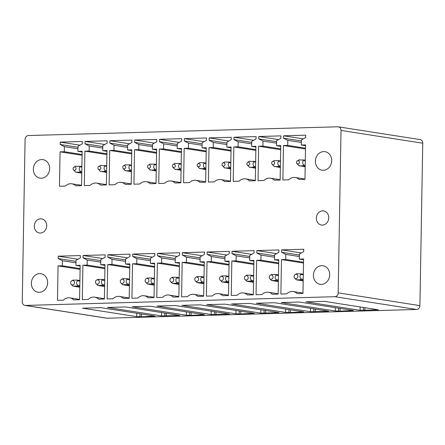 <?xml version="1.0" encoding="UTF-8"?>
<svg xmlns="http://www.w3.org/2000/svg" width="445" height="445" viewBox="0 0 445 445"><rect width="100%" height="100%" fill="white"/><g stroke="black" fill="none" stroke-linecap="round" stroke-linejoin="round"><path stroke-width="0.67" d="M340.03 311.15L335.28 311.011L281.162 302.55L299.407 302.038L353.525 310.493L340.03 311.15L340.08 308.391M290.385 312.551L285.634 312.412L231.517 303.952L249.756 303.44L303.874 311.895L290.385 312.551L290.429 309.792M240.739 313.953L235.984 313.814L181.866 305.353L200.111 304.842L254.229 313.297L240.739 313.953L240.784 311.194M191.089 315.355L186.338 315.216L132.221 306.761L150.466 306.243L204.583 314.698L191.089 315.355L191.139 312.601M141.443 316.757L136.693 316.618L82.575 308.163L100.82 307.645L154.938 316.1L141.443 316.757L141.493 314.003M334.857 296.698A3.755 3.243 -81.1 0 0 338.178 292.86L341.015 130.441A3.755 3.243 -81.1 0 0 338.334 126.825A3.755 3.243 -81.1 0 0 337.822 126.792L28.408 135.53A3.755 3.243 -81.1 0 0 25.087 139.363L22.25 301.788A3.755 3.243 -81.1 0 0 24.926 305.404A3.755 3.243 -81.1 0 0 25.443 305.437L334.857 296.698L416.592 309.47A3.755 3.243 -81.1 0 0 419.913 305.637L338.178 292.86M43.271 291.069A9.389 8.116 -81.1 0 0 47.565 281.157A9.389 8.116 -81.1 0 0 40.957 273.692A9.389 8.116 -81.1 0 0 35.75 274.871A9.389 8.116 -81.1 0 0 31.456 284.783A9.389 8.116 -81.1 0 0 38.059 292.243A9.389 8.116 -81.1 0 0 43.271 291.069M325.607 266.683A9.389 8.116 -81.1 0 0 323.009 265.726A9.389 8.116 -81.1 0 0 313.903 272.195A9.389 8.116 -81.1 0 0 317.513 283.326A9.389 8.116 -81.1 0 0 320.111 284.277A9.389 8.116 -81.1 0 0 329.211 277.814A9.389 8.116 -81.1 0 0 325.607 266.683M327.598 152.613A9.389 8.116 -81.1 0 0 325 151.662A9.389 8.116 -81.1 0 0 315.894 158.125A9.389 8.116 -81.1 0 0 319.504 169.256A9.389 8.116 -81.1 0 0 322.102 170.207A9.389 8.116 -81.1 0 0 331.202 163.743A9.389 8.116 -81.1 0 0 327.598 152.613M316.367 218.145A7.137 6.163 -81.1 0 0 321.451 225.02A7.137 6.163 -81.1 0 0 328.744 217.794A7.137 6.163 -81.1 0 0 323.654 210.919A7.137 6.163 -81.1 0 0 316.367 218.145M34.315 226.11A7.137 6.163 -81.1 0 0 39.405 232.985A7.137 6.163 -81.1 0 0 46.697 225.76A7.137 6.163 -81.1 0 0 41.608 218.884A7.137 6.163 -81.1 0 0 34.315 226.11M45.262 176.999A9.389 8.116 -81.1 0 0 49.556 167.086A9.389 8.116 -81.1 0 0 42.948 159.627A9.389 8.116 -81.1 0 0 37.742 160.801A9.389 8.116 -81.1 0 0 33.447 170.713A9.389 8.116 -81.1 0 0 40.05 178.172A9.389 8.116 -81.1 0 0 45.262 176.999M58.245 256.181L80.334 255.558L80.289 257.95L76.017 260.342L75.928 265.409L80.161 265.287L79.56 299.719L73.686 299.886A9.011 7.788 -81.1 0 0 69.793 297.861A9.011 7.788 -81.1 0 0 63.346 300.175L57.472 300.342L58.073 265.91L62.311 265.793L62.4 260.726L58.2 258.578L58.245 256.181L77.947 259.263M83.065 255.48L105.153 254.857L105.115 257.249L100.837 259.641L100.748 264.708L104.987 264.586L104.386 299.018L98.512 299.185A9.011 7.788 -81.1 0 0 94.613 297.16A9.011 7.788 -81.1 0 0 88.171 299.474L82.297 299.641L82.898 265.209L87.131 265.092L87.22 260.025L83.026 257.877L83.065 255.48L102.773 258.562M107.89 254.779L129.979 254.156L129.934 256.548L125.662 258.94L125.573 264.007L129.806 263.885L129.206 298.317L123.337 298.484A9.011 7.788 -81.1 0 0 119.438 296.459A9.011 7.788 -81.1 0 0 112.991 298.773L107.123 298.94L107.723 264.508L111.956 264.391L112.045 259.324L107.851 257.177L107.89 254.779L127.593 257.861M132.716 254.078L154.799 253.455L154.76 255.847L150.482 258.239L150.399 263.307L154.632 263.184L154.031 297.616L148.157 297.783A9.011 7.788 -81.1 0 0 144.263 295.758A9.011 7.788 -81.1 0 0 137.816 298.072L131.942 298.239L132.543 263.807L136.782 263.69L136.865 258.623L132.671 256.476L132.716 254.078L152.418 257.154M157.536 253.377L179.624 252.754L179.585 255.146L175.308 257.538L175.219 262.606L179.457 262.483L178.851 296.915L172.983 297.076A9.011 7.788 -81.1 0 0 169.083 295.057A9.011 7.788 -81.1 0 0 162.636 297.371L156.768 297.538L157.369 263.106L161.602 262.989L161.691 257.922L157.497 255.769L157.536 253.377L177.244 256.454M182.361 252.677L204.45 252.054L204.405 254.445L200.133 256.837L200.044 261.899L204.277 261.782L203.677 296.214L197.803 296.376A9.011 7.788 -81.1 0 0 193.909 294.356A9.011 7.788 -81.1 0 0 187.462 296.67L181.588 296.837L182.189 262.405L186.427 262.289L186.516 257.221L182.322 255.068L182.361 252.677L202.063 255.753M207.186 251.976L229.27 251.353L229.231 253.745L224.953 256.136L224.864 261.198L229.103 261.082L228.502 295.513L222.628 295.675A9.011 7.788 -81.1 0 0 218.729 293.655A9.011 7.788 -81.1 0 0 212.287 295.97L206.413 296.136L207.014 261.704L211.247 261.588L211.336 256.52L207.142 254.368L207.186 251.976L226.889 255.052M232.006 251.275L254.095 250.652L254.051 253.044L249.779 255.436L249.69 260.497L253.923 260.381L253.322 294.812L247.453 294.974A9.011 7.788 -81.1 0 0 243.554 292.955A9.011 7.788 -81.1 0 0 237.107 295.269L231.239 295.435L231.839 261.004L236.072 260.887L236.162 255.819L231.967 253.667L232.006 251.275L251.714 254.351M256.832 250.574L278.92 249.951L278.876 252.343L274.604 254.735L274.515 259.797L278.748 259.68L278.147 294.112L272.273 294.273A9.011 7.788 -81.1 0 0 268.38 292.254A9.011 7.788 -81.1 0 0 261.933 294.568L256.059 294.735L256.659 260.303L260.898 260.18L260.987 255.119L256.787 252.966L256.832 250.574L276.534 253.65M281.657 249.873L303.74 249.25L303.701 251.642L299.424 254.028L299.335 259.096L303.573 258.979L302.973 293.411L297.099 293.572A9.011 7.788 -81.1 0 0 293.199 291.553A9.011 7.788 -81.1 0 0 286.758 293.867L280.884 294.034L281.485 259.602L285.718 259.48L285.807 254.418L281.613 252.265L281.657 249.873L301.36 252.949M60.236 142.111L82.319 141.488L82.28 143.885L78.003 146.272L77.92 151.339L82.153 151.217L81.552 185.648L75.678 185.815A9.011 7.788 -81.1 0 0 71.784 183.796A9.011 7.788 -81.1 0 0 65.337 186.105L59.463 186.271L60.064 151.845L64.302 151.723L64.386 146.655L60.192 144.508L60.236 142.111L79.939 145.192M85.056 141.41L107.145 140.787L107.106 143.184L102.828 145.571L102.739 150.638L106.978 150.516L106.377 184.948L100.503 185.114A9.011 7.788 -81.1 0 0 96.604 183.095A9.011 7.788 -81.1 0 0 90.163 185.404L84.289 185.571L84.889 151.144L89.122 151.022L89.211 145.954L85.017 143.807L85.056 141.41L104.764 144.492M109.882 140.709L131.97 140.086L131.926 142.483L127.654 144.87L127.565 149.937L131.798 149.815L131.197 184.247L125.329 184.414A9.011 7.788 -81.1 0 0 121.429 182.394A9.011 7.788 -81.1 0 0 114.982 184.703L109.108 184.87L109.715 150.443L113.948 150.321L114.037 145.254L109.843 143.106L109.882 140.709L129.584 143.791M134.707 140.008L156.79 139.385L156.751 141.783L152.474 144.169L152.39 149.236L156.623 149.114L156.023 183.546L150.149 183.713A9.011 7.788 -81.1 0 0 146.249 181.688A9.011 7.788 -81.1 0 0 139.808 184.002L133.934 184.169L134.535 149.737L138.768 149.62L138.857 144.553L134.663 142.406L134.707 140.008L154.409 143.09M159.527 139.307L181.616 138.684L181.577 141.082L177.299 143.468L177.21 148.535L181.443 148.413L180.842 182.845L174.974 183.012A9.011 7.788 -81.1 0 0 171.075 180.987A9.011 7.788 -81.1 0 0 164.628 183.301L158.759 183.468L159.36 149.036L163.593 148.919L163.682 143.852L159.488 141.705L159.527 139.307L179.235 142.389M184.352 138.606L206.441 137.983L206.397 140.381L202.125 142.767L202.036 147.835L206.269 147.712L205.668 182.144L199.794 182.311A9.011 7.788 -81.1 0 0 195.9 180.286A9.011 7.788 -81.1 0 0 189.453 182.6L183.579 182.767L184.18 148.335L188.419 148.218L188.508 143.151L184.308 141.004L184.352 138.606L204.055 141.688M209.178 137.905L231.261 137.282L231.222 139.68L226.944 142.066L226.855 147.134L231.094 147.011L230.493 181.443L224.619 181.61A9.011 7.788 -81.1 0 0 220.72 179.585A9.011 7.788 -81.1 0 0 214.279 181.899L208.405 182.066L209.005 147.634L213.238 147.518L213.327 142.45L209.133 140.303L209.178 137.905L228.88 140.987M233.998 137.205L256.086 136.582L256.042 138.979L251.77 141.365L251.681 146.433L255.914 146.31L255.313 180.742L249.445 180.909A9.011 7.788 -81.1 0 0 245.545 178.884A9.011 7.788 -81.1 0 0 239.099 181.198L233.23 181.365L233.831 146.933L238.064 146.817L238.153 141.749L233.959 139.602L233.998 137.205L253.706 140.286M258.823 136.504L280.912 135.881L280.867 138.273L276.595 140.665L276.506 145.732L280.739 145.61L280.139 180.041L274.265 180.208A9.011 7.788 -81.1 0 0 270.371 178.184A9.011 7.788 -81.1 0 0 263.924 180.498L258.05 180.664L258.651 146.233L262.889 146.116L262.978 141.048L258.779 138.901L258.823 136.504L278.526 139.585M283.649 135.803L305.732 135.18L305.693 137.572L301.415 139.964L301.326 145.031L305.565 144.909L304.964 179.341L299.09 179.507A9.011 7.788 -81.1 0 0 295.191 177.483A9.011 7.788 -81.1 0 0 288.749 179.797L282.875 179.964L283.476 145.532L287.709 145.415L287.798 140.347L283.604 138.2L283.649 135.803L303.351 138.885M24.926 305.404L106.666 318.175A3.755 3.243 -81.1 0 0 107.178 318.208L416.592 309.47M419.913 305.637L422.75 143.212A3.755 3.243 -81.1 0 0 420.074 139.597L338.334 126.825M136.693 316.618L136.749 313.258M139.953 316.523L139.997 313.77M151.678 316.195L151.689 315.594M58.2 258.578L75.995 261.36M62.4 260.726L75.973 262.845M62.311 265.793L80.106 268.574M58.073 265.91L80.089 269.353M75.928 265.409L80.15 266.065M83.026 257.877L100.82 260.653M87.22 260.025L100.793 262.144M87.131 265.092L104.925 267.873M82.898 265.209L104.914 268.652M100.748 264.708L104.97 265.365M107.851 257.177L125.646 259.952M112.045 259.324L125.618 261.443M111.956 264.391L129.751 267.172M107.723 264.508L129.74 267.951M125.573 264.007L129.795 264.664M132.671 256.476L150.466 259.251M136.865 258.623L150.443 260.742M136.782 263.69L154.576 266.472M132.543 263.807L154.56 267.25M150.399 263.307L154.615 263.963M157.497 255.769L175.291 258.551M161.691 257.922L175.263 260.041M161.602 262.989L179.396 265.771M157.369 263.106L179.385 266.549M175.219 262.606L179.441 263.262M182.322 255.068L200.117 257.85M186.516 257.221L200.089 259.34M186.427 262.289L204.222 265.07M182.189 262.405L204.205 265.849M200.044 261.899L204.266 262.561M207.142 254.368L224.936 257.149M211.336 256.52L224.914 258.64M211.247 261.588L229.047 264.363M207.014 261.704L229.03 265.148M224.864 261.198L229.086 261.86M231.967 253.667L249.762 256.448M236.162 255.819L249.734 257.939M236.072 260.887L253.867 263.663M231.839 261.004L253.856 264.447M249.69 260.497L253.911 261.159M256.787 252.966L274.582 255.747M260.987 255.119L274.559 257.238M260.898 260.18L278.692 262.962M256.659 260.303L278.676 263.74M274.515 259.797L278.737 260.459M281.613 252.265L299.407 255.046M285.807 254.418L299.379 256.537M285.718 259.48L303.512 262.261M281.485 259.602L303.501 263.04M299.335 259.096L303.557 259.758M60.192 144.508L77.986 147.289M64.386 146.655L77.964 148.78M64.302 151.723L82.097 154.504M60.064 151.845L82.08 155.283M77.92 151.339L82.136 152.001M85.017 143.807L102.812 146.589M89.211 145.954L102.784 148.079M89.122 151.022L106.917 153.803M84.889 151.144L106.906 154.582M102.739 150.638L106.961 151.3M109.843 143.106L127.637 145.888M114.037 145.254L127.609 147.378M113.948 150.321L131.742 153.102M109.715 150.443L131.726 153.881M127.565 149.937L131.787 150.594M134.663 142.406L152.457 145.187M138.857 144.553L152.435 146.672M138.768 149.62L156.568 152.401M134.535 149.737L156.551 153.18M152.39 149.236L156.607 149.893M159.488 141.705L177.282 144.486M163.682 143.852L177.255 145.971M163.593 148.919L181.388 151.701M159.36 149.036L181.376 152.479M177.21 148.535L181.432 149.192M184.308 141.004L202.102 143.785M188.508 143.151L202.08 145.27M188.419 148.218L206.213 151M184.18 148.335L206.196 151.778M202.036 147.835L206.258 148.491M209.133 140.303L226.928 143.084M213.327 142.45L226.9 144.569M213.238 147.518L231.033 150.299M209.005 147.634L231.022 151.078M226.855 147.134L231.077 147.79M233.959 139.602L251.753 142.383M238.153 141.749L251.725 143.869M238.064 146.817L255.858 149.598M233.831 146.933L255.847 150.377M251.681 146.433L255.903 147.089M258.779 138.901L276.573 141.682M262.978 141.048L276.551 143.168M262.889 146.116L280.684 148.897M258.651 146.233L280.667 149.676M276.506 145.732L280.728 146.388M283.604 138.2L301.399 140.976M287.798 140.347L301.371 142.467M287.709 145.415L305.504 148.196M283.476 145.532L305.493 148.975M301.326 145.031L305.548 145.687M161.518 315.917L107.401 307.462L125.64 306.944L179.758 315.399L161.518 315.917L161.574 312.557M164.772 315.822L164.822 313.069M166.269 316.056L166.313 313.302M176.504 315.494L176.509 314.893M186.338 315.216L186.399 311.856M189.598 315.121L189.648 312.368M201.324 314.793L201.335 314.192M211.164 314.515L157.046 306.06L175.286 305.543L229.403 313.998L211.164 314.515L211.219 311.155M214.418 314.42L214.468 311.667M215.914 314.654L215.964 311.901M226.149 314.092L226.16 313.491M235.984 313.814L236.045 310.454M239.243 313.719L239.293 310.966M250.969 313.391L250.98 312.791M260.809 313.113L206.691 304.653L224.936 304.141L279.054 312.596L260.809 313.113L260.87 309.753M264.069 313.019L264.113 310.265M265.559 313.252L265.609 310.493M275.794 312.69L275.805 312.09M285.634 312.412L285.69 309.053M288.888 312.318L288.939 309.559M300.62 311.99L300.631 311.389M310.454 311.711L256.337 303.251L274.582 302.739L328.699 311.194L310.454 311.711L310.515 308.352M313.714 311.617L313.764 308.858M315.205 311.85L315.255 309.091M325.44 311.289L325.451 310.688M335.28 311.011L335.341 307.651M338.539 310.916L338.584 308.157M350.265 310.588L350.276 309.987M360.105 310.31L305.988 301.849L324.227 301.337L378.345 309.792L360.105 310.31L360.161 306.95M363.359 310.215L363.409 307.456M364.856 310.449L364.9 307.69M375.091 309.887L375.102 309.286M81.797 171.559L80.272 171.319L79.31 169.795C79.104 168.277 79.449 167.287 80.345 166.831L81.874 167.07M80.272 171.319L79.611 172.087L75.722 172.204L81.769 173.144M81.78 172.426L79.611 172.087M81.886 166.441L75.822 166.213M80.345 166.831L79.711 166.096M75.427 171.915L75.722 172.204M75.995 169.1A1.73 1.496 -81.1 0 0 73.13 168.21A1.73 1.496 -81.1 0 0 75.995 169.1M74.376 283.293A2.197 1.897 -81.1 0 0 73.842 281.045A2.197 1.897 -81.1 0 0 71.817 280.751A2.197 1.897 -81.1 0 0 70.744 282.163A2.197 1.897 -81.1 0 0 71.25 284.383A2.197 1.897 -81.1 0 0 74.376 283.293M79.788 286.497L76.902 286.046L77.564 285.278L76.618 283.76C76.395 282.258 76.735 281.268 77.641 280.789L79.883 281.134M77.564 285.278L79.805 285.629M79.894 280.506L77.007 280.055L73.097 280.166M77.641 280.784L77.007 280.055M79.777 287.214L72.986 286.152L76.902 286.046M72.986 286.152L71.25 284.383M99.202 282.592A2.197 1.897 -81.1 0 0 98.662 280.344A2.197 1.897 -81.1 0 0 96.643 280.05A2.197 1.897 -81.1 0 0 95.564 281.463A2.197 1.897 -81.1 0 0 96.076 283.682A2.197 1.897 -81.1 0 0 99.202 282.592M104.72 279.805L101.827 279.354L102.467 280.083L104.709 280.433M104.614 285.796L101.721 285.345L102.389 284.578L101.438 283.059C101.221 281.557 101.56 280.567 102.467 280.089M102.389 284.578L104.631 284.928M104.603 286.513L97.811 285.451L101.721 285.345M101.822 279.354L97.922 279.466M97.811 285.451L96.076 283.682M106.594 172.443L100.247 171.214M100.815 168.399A1.73 1.496 -81.1 0 0 97.956 167.509A1.73 1.496 -81.1 0 0 100.815 168.399M106.711 165.74L100.648 165.512M106.7 166.369L105.17 166.13L104.536 165.395M106.622 170.858L105.092 170.619L104.43 171.386L100.548 171.497M106.605 171.726L104.43 171.386M105.17 166.13C104.269 166.586 103.924 167.576 104.136 169.094L105.092 170.619M124.022 281.891A2.197 1.897 -81.1 0 0 123.488 279.644A2.197 1.897 -81.1 0 0 121.463 279.349A2.197 1.897 -81.1 0 0 120.389 280.762A2.197 1.897 -81.1 0 0 120.895 282.981A2.197 1.897 -81.1 0 0 124.022 281.891M129.439 285.095L126.547 284.639L127.214 283.877L126.263 282.358C126.041 280.856 126.386 279.866 127.292 279.388L129.534 279.733M127.214 283.877L129.451 284.227M129.545 279.104L126.653 278.653L122.742 278.765M127.292 279.382L126.653 278.653M129.423 285.812L122.631 284.75L126.547 284.639M122.631 284.75L120.895 282.981M131.414 171.742L125.073 170.513M125.64 167.698A1.73 1.496 -81.1 0 0 122.781 166.808A1.73 1.496 -81.1 0 0 125.64 167.698M131.531 165.039L125.473 164.811M131.52 165.668L129.99 165.429L129.356 164.695M131.442 170.157L129.918 169.918L129.256 170.685L125.368 170.797M131.431 171.025L129.256 170.685M129.99 165.429C129.095 165.885 128.75 166.875 128.961 168.394L129.918 169.918M148.847 281.19A2.197 1.897 -81.1 0 0 148.313 278.943A2.197 1.897 -81.1 0 0 146.288 278.648A2.197 1.897 -81.1 0 0 145.215 280.061A2.197 1.897 -81.1 0 0 145.721 282.28A2.197 1.897 -81.1 0 0 148.847 281.19M154.259 284.394L151.372 283.938L152.034 283.176L151.089 281.657C150.866 280.155 151.205 279.165 152.112 278.687L154.354 279.032M152.034 283.176L154.276 283.526M154.365 278.403L151.472 277.953L147.568 278.064M152.112 278.681L151.472 277.953M154.248 285.111L147.456 284.049L151.367 283.938M147.456 284.049L145.721 282.28M156.239 171.041L149.898 169.812M150.466 166.997A1.73 1.496 -81.1 0 0 147.601 166.107A1.73 1.496 -81.1 0 0 150.466 166.997M156.356 164.339L150.293 164.11M156.345 164.967L154.816 164.728L154.181 163.994M156.267 169.456L154.738 169.217L154.081 169.984L150.193 170.096M156.251 170.324L154.081 169.984M154.816 164.728C153.914 165.184 153.57 166.174 153.781 167.693L154.738 169.217M173.667 280.489A2.197 1.897 -81.1 0 0 173.133 278.242A2.197 1.897 -81.1 0 0 171.114 277.947A2.197 1.897 -81.1 0 0 170.035 279.36A2.197 1.897 -81.1 0 0 170.546 281.579A2.197 1.897 -81.1 0 0 173.667 280.489M179.085 283.693L176.192 283.237L176.86 282.475L175.909 280.956C175.692 279.454 176.031 278.464 176.938 277.986L179.179 278.331M176.86 282.475L179.101 282.825M179.19 277.702L176.298 277.252L172.387 277.363M176.938 277.98L176.298 277.252M179.074 284.411L172.282 283.348L176.192 283.237M172.282 283.348L170.546 281.579M181.065 170.34L174.718 169.111M175.286 166.297A1.73 1.496 -81.1 0 0 172.426 165.407A1.73 1.496 -81.1 0 0 175.286 166.297M181.182 163.632L175.119 163.41M181.171 164.261L179.641 164.021L179.007 163.293M181.093 168.755L179.563 168.516L178.901 169.284L175.018 169.395M181.076 169.623L178.901 169.284M179.641 164.021C178.74 164.483 178.395 165.473 178.606 166.992L179.563 168.516M198.492 279.788A2.197 1.897 -81.1 0 0 197.958 277.541A2.197 1.897 -81.1 0 0 195.934 277.246A2.197 1.897 -81.1 0 0 194.86 278.659A2.197 1.897 -81.1 0 0 195.366 280.878A2.197 1.897 -81.1 0 0 198.492 279.788M203.91 282.992L201.018 282.536L201.68 281.774L200.734 280.255C200.511 278.754 200.856 277.763 201.757 277.285L203.999 277.63M201.68 281.774L203.921 282.119M204.01 277.001L201.123 276.551L197.213 276.662M201.763 277.28L201.123 276.551M203.893 283.71L197.102 282.647L201.018 282.536M197.102 282.647L195.366 280.878M205.885 169.64L199.544 168.41M200.111 165.596A1.73 1.496 -81.1 0 0 197.252 164.706A1.73 1.496 -81.1 0 0 200.111 165.596M206.002 162.931L199.939 162.709M205.99 163.56L204.461 163.321L203.827 162.592M205.913 168.054L204.388 167.815L203.727 168.583L199.838 168.694M205.902 168.922L203.727 168.583M204.461 163.321C203.565 163.782 203.22 164.772 203.432 166.291L204.388 167.815M223.318 279.082A2.197 1.897 -81.1 0 0 222.784 276.84A2.197 1.897 -81.1 0 0 220.759 276.545A2.197 1.897 -81.1 0 0 219.685 277.958A2.197 1.897 -81.1 0 0 220.192 280.178A2.197 1.897 -81.1 0 0 223.318 279.082M228.836 276.3L225.943 275.85L226.583 276.579L228.825 276.929M228.73 282.291L225.843 281.835L226.505 281.068L225.559 279.555C225.337 278.053 225.676 277.063 226.583 276.584M226.505 281.068L228.747 281.418M228.719 283.009L221.927 281.946L225.838 281.835M225.943 275.85L222.038 275.961M221.927 281.946L220.192 280.178M230.71 168.939L224.369 167.709M224.936 164.895A1.73 1.496 -81.1 0 0 222.072 164.005A1.73 1.496 -81.1 0 0 224.936 164.895M230.827 162.23L224.764 162.008M230.816 162.859L229.286 162.62L228.652 161.891M230.738 167.353L229.208 167.114L228.552 167.882L224.664 167.993M230.721 168.221L228.552 167.882M229.286 162.62C228.385 163.081 228.04 164.071 228.252 165.59L229.208 167.114M248.138 278.381A2.197 1.897 -81.1 0 0 247.604 276.139A2.197 1.897 -81.1 0 0 245.584 275.844A2.197 1.897 -81.1 0 0 244.505 277.257A2.197 1.897 -81.1 0 0 245.017 279.477A2.197 1.897 -81.1 0 0 248.138 278.381M253.555 281.59L250.663 281.134L251.33 280.367L250.379 278.854C250.157 277.352 250.502 276.362 251.408 275.883L253.65 276.228M251.33 280.367L253.572 280.717M253.661 275.6L250.769 275.149L246.858 275.26M251.408 275.878L250.769 275.149M253.544 282.308L246.753 281.246L250.663 281.134M246.753 281.246L245.017 279.477M255.536 168.238L249.189 167.008M249.756 164.188A1.73 1.496 -81.1 0 0 246.897 163.304A1.73 1.496 -81.1 0 0 249.756 164.188M255.653 161.529L249.589 161.307M255.641 162.158L254.112 161.919L253.472 161.19M255.564 166.653L254.034 166.413L253.372 167.181L249.489 167.292M255.547 167.52L253.372 167.181M254.112 161.919C253.211 162.381 252.866 163.371 253.077 164.889L254.034 166.413M272.963 277.68A2.197 1.897 -81.1 0 0 272.429 275.433A2.197 1.897 -81.1 0 0 270.404 275.144A2.197 1.897 -81.1 0 0 269.331 276.551A2.197 1.897 -81.1 0 0 269.837 278.776A2.197 1.897 -81.1 0 0 272.963 277.68M278.381 280.884L275.488 280.433L276.15 279.666L275.205 278.153C274.982 276.651 275.327 275.661 276.228 275.182L278.47 275.527M276.15 279.666L278.392 280.016M278.481 274.899L275.594 274.448L271.684 274.559M276.228 275.177L275.594 274.448M278.364 281.607L271.572 280.545L275.488 280.433M271.572 280.545L269.837 278.776M280.356 167.537L274.014 166.308M274.582 163.487A1.73 1.496 -81.1 0 0 271.717 162.603A1.73 1.496 -81.1 0 0 274.582 163.487M280.472 160.829L274.409 160.606M280.461 161.457L278.932 161.218L278.297 160.489M280.383 165.952L278.859 165.712L278.197 166.48L274.309 166.591M280.367 166.819L278.197 166.48M278.932 161.218C278.036 161.68 277.691 162.67 277.903 164.188L278.859 165.712M297.788 276.979A2.197 1.897 -81.1 0 0 297.254 274.732A2.197 1.897 -81.1 0 0 295.23 274.443A2.197 1.897 -81.1 0 0 294.156 275.85A2.197 1.897 -81.1 0 0 294.662 278.075A2.197 1.897 -81.1 0 0 297.788 276.979M303.201 280.183L300.308 279.733L300.976 278.965L300.03 277.452C299.808 275.95 300.147 274.96 301.054 274.482L303.295 274.826M300.976 278.965L303.217 279.315M303.306 274.198L300.414 273.747L296.509 273.859M301.054 274.476L300.414 273.747M303.19 280.906L296.398 279.844L300.308 279.733M296.398 279.844L294.662 278.075M305.181 166.836L298.834 165.607M299.407 162.787A1.73 1.496 -81.1 0 0 296.542 161.902A1.73 1.496 -81.1 0 0 299.407 162.787M305.298 160.128L299.235 159.905M305.287 160.756L303.757 160.517L303.123 159.788M305.209 165.251L303.679 165.012L303.023 165.779L299.135 165.89M305.192 166.119L303.023 165.779M303.757 160.517C302.856 160.979 302.511 161.969 302.722 163.487L303.679 165.012M107.178 318.208L25.443 305.437M422.75 143.212L341.015 130.441M79.566 299.39L69.793 297.861M104.391 298.69L94.613 297.16M129.211 297.989L119.438 296.459M154.037 297.288L144.263 295.758M178.862 296.587L169.083 295.057M203.682 295.886L193.909 294.356M228.508 295.185L218.729 293.655M253.327 294.484L243.554 292.955M278.153 293.783L268.38 292.254M302.978 293.083L293.199 291.553M81.557 185.32L71.784 183.796M106.383 184.619L96.604 183.095M131.203 183.918L121.429 182.394M156.028 183.218L146.249 181.688M180.848 182.517L171.075 180.987M205.673 181.816L195.9 180.286M230.499 181.115L220.72 179.585M255.319 180.414L245.545 178.884M280.144 179.713L270.371 178.184M304.97 179.012L295.191 177.483M73.981 167.097L75.889 166.074M73.531 169.957L75.494 171.987M71.817 280.751L73.164 280.033M96.643 280.05L97.983 279.332M98.356 169.256L100.32 171.286M98.801 166.397L100.709 165.373M121.463 279.349L122.809 278.631M123.182 168.555L125.145 170.585M123.627 165.696L125.535 164.672M146.288 278.648L147.634 277.93M148.001 167.854L149.965 169.884M148.452 164.995L150.36 163.971M171.114 277.947L172.454 277.224M172.827 167.153L174.79 169.183M173.272 164.294L175.18 163.27M195.934 277.246L197.28 276.523M197.647 166.452L199.616 168.483M198.097 163.593L200.005 162.57M220.759 276.545L222.1 275.822M222.472 165.751L224.436 167.782M222.917 162.892L224.831 161.869M245.584 275.844L246.925 275.121M247.298 165.051L249.261 167.081M247.743 162.191L249.651 161.168M270.404 275.144L271.75 274.42M272.118 164.35L274.081 166.38M272.568 161.49L274.476 160.467M295.23 274.443L296.57 273.719M296.943 163.649L298.906 165.679M297.388 160.79L299.296 159.766"/></g></svg>
